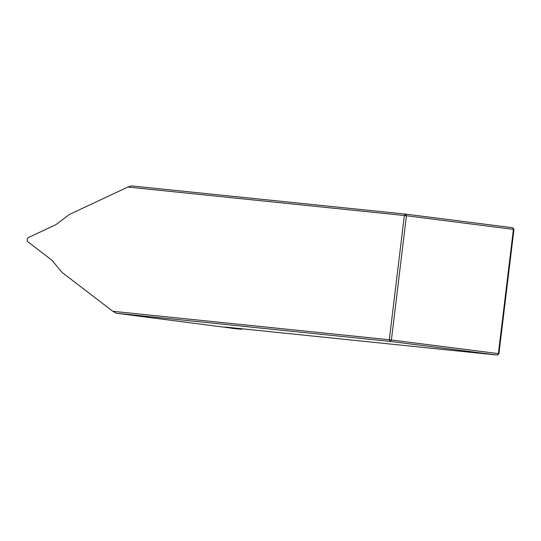 <?xml version="1.0" encoding="UTF-8"?>
<svg xmlns="http://www.w3.org/2000/svg" width="541" height="541" viewBox="0 0 541 541"><rect width="100%" height="100%" fill="white"/><g stroke="black" fill="none" stroke-linecap="round" stroke-linejoin="round"><path stroke-width="0.81" d="M231.758 328.171L116.329 313.232L112.846 311.298L389.31 339.748L390.44 341.445L116.329 313.232M512.821 227.768L513.95 229.458L513.409 229.37L512.821 227.768L405.845 214.148L404.343 215.507L406.433 215.751L391.4 339.998L498.376 353.618L513.409 229.37L406.433 215.751L405.845 214.148L131.734 185.935L127.879 187.051L69.248 214.547L56.095 224.556L28.051 237.709L27.077 239.575L27.584 241.59L51.787 260.12L62.229 272.556L112.846 311.298M242.287 328.806L241.881 329.28L231.69 328.326M241.881 329.28L225.36 327.068L497.416 355.065L390.44 341.445L391.4 339.998L389.31 339.748L404.343 215.507L127.879 187.051M513.95 229.458L498.917 353.706L498.376 353.618L497.416 355.065L498.917 353.706"/></g></svg>
